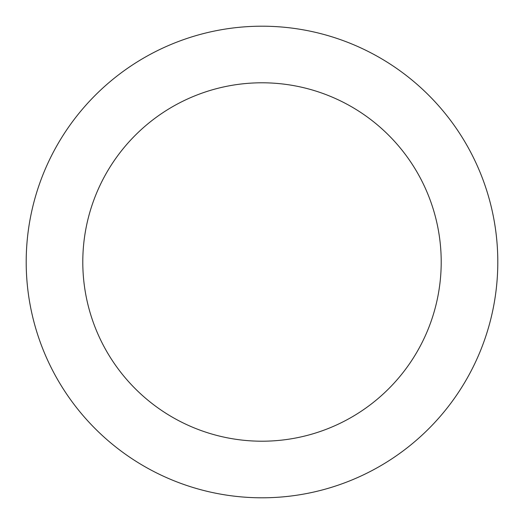 <?xml version="1.0" encoding="UTF-8"?>
<svg xmlns="http://www.w3.org/2000/svg" width="524" height="524" viewBox="0 0 524 524"><rect width="100%" height="100%" fill="white"/><g stroke="black" fill="none" stroke-linecap="round" stroke-linejoin="round"><path stroke-width="0.79" d="M262 441.208A179.208 179.208 0 0 0 441.208 262A179.208 179.208 0 0 0 262 82.792A179.208 179.208 0 0 0 82.792 262A179.208 179.208 0 0 0 262 441.208M262 497.8A235.8 235.8 0 0 0 497.8 262A235.8 235.8 0 0 0 262 26.2A235.8 235.8 0 0 0 26.2 262A235.8 235.8 0 0 0 262 497.8"/></g></svg>
